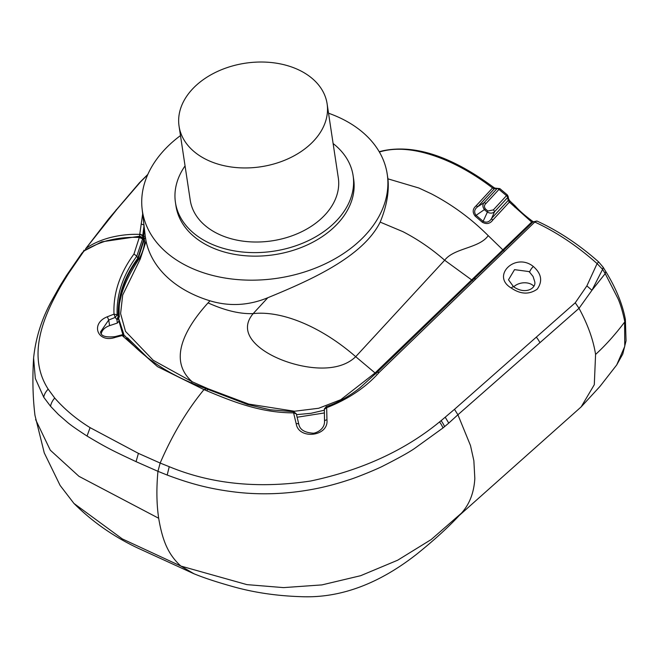<?xml version="1.0" encoding="UTF-8"?>
<svg xmlns="http://www.w3.org/2000/svg" width="659" height="659" viewBox="0 0 659 659"><rect width="100%" height="100%" fill="white"/><g stroke="black" fill="none" stroke-linecap="round" stroke-linejoin="round"><path stroke-width="0.99" d="M185.055 165.903A89.838 62.836 -8.6 0 0 175.442 202.478A89.838 62.836 -8.6 0 0 264.275 252.257A89.838 62.836 -8.6 0 0 353.109 175.64A89.838 62.836 -8.6 0 0 333.116 143.53M353.109 175.64L353.644 179.166A89.838 62.836 171.4 0 1 264.811 255.783A89.838 62.836 171.4 0 1 175.978 206.012L175.442 202.478M253.081 167.65A74.871 52.366 -8.6 0 0 327.111 103.801A74.871 52.366 -8.6 0 0 253.081 62.325A74.871 52.366 -8.6 0 0 179.059 126.174A74.871 52.366 -8.6 0 0 253.081 167.65M327.111 103.801L338.306 177.872A74.871 52.366 171.4 0 1 264.275 241.721A74.871 52.366 171.4 0 1 190.245 200.245L179.059 126.174M193.977 573.767L180.854 566.065L122.277 538.897L73.956 503.451L60.109 485.428L44.268 452.914L34.968 415.335C32.802 397.649 32.349 378.554 33.601 358.068L35.314 378.423L43.733 397.237A14.976 10.124 -32.2 0 1 48.189 389.172C26.764 355.794 43.057 316.435 62.012 284.062L68.511 273.51L83.652 251.483L81.889 253.155L84.278 250.824A4.992 3.377 -125.2 0 0 83.652 251.483C87.614 247.768 103.76 241.153 108.521 240.42C118.628 237.94 128.892 236.952 139.304 237.462L142.673 213.837M459.282 515.437L581.139 406.916L594.294 384.699L595.579 354.435C593.314 339.855 587.795 324.483 579.03 308.321L457.906 414.775L470.493 445.542L473.862 460.707L474.826 478.434C474.002 492.718 469.505 504.324 461.349 513.254L459.949 514.728M461.349 513.254L431.2 539.54L397.641 560.224L360.662 575.694L321.921 584.904L283.551 587.614L246.919 584.624L180.854 566.065C168.638 554.878 162.625 541.764 158.679 518.262L78.956 476.325L50.298 450.188L35.602 419.569M581.139 406.916L599.945 386.454L616.692 364.971L624.757 346.412L624.6 322.136C615.036 334.756 605.366 345.522 595.579 354.435M624.633 322.103L624.839 321.839C622.722 311.707 620.399 303.89 617.878 298.395L605.201 273.625L591.947 290.273L579.03 308.313L575.249 302.786L454.488 409.321L457.906 414.775L448.754 423.103L442.996 427.946L414.816 448.293C409.445 452.066 399.008 457.89 383.513 465.765C377.467 469.035 355.292 478.039 348.932 479.851C336.247 484.06 323.981 487.248 312.119 489.398C286.492 494.085 261.293 495.024 236.507 492.207C209.644 489.052 190.27 483.69 167.188 475.048L157.946 471.317C156.34 488.583 156.587 504.234 158.679 518.262M442.996 427.946A14.976 6.887 -128 0 0 439.537 421.925C404.692 450.501 361.742 470.188 310.694 481.004C258.427 488.863 211.275 484.093 169.239 466.687L160.162 463.055L157.946 471.317L136.051 461.646C113.925 451.267 107.384 448.252 87.054 436.044C76.905 429.479 70.299 424.849 67.226 422.139L58.429 414.503L50.554 406.29L43.733 397.237M109.831 217.882A14.976 8.427 39.4 0 0 108.562 218.977L85.835 248.501L117.335 208.845L140.433 182.008L147.698 174.701M454.488 409.321L441.102 420.681A14.976 6.952 51.6 0 1 444.578 426.645M160.162 463.055L138.415 453.376L90.085 427.642C76.419 419.215 64.631 409.346 54.713 398.036L48.189 389.172M85.39 250.058A4.489 3.04 -125.2 0 1 85.835 248.501C92.301 243.863 100.325 240.247 109.913 237.635C120.185 235.049 130.227 233.97 140.037 234.398L142.756 235.823L144.082 225.081L141.141 223.945M603.174 267.282L602.606 269.35L605.201 273.625L605.786 271.549L603.183 267.282L598.627 261.911C578.997 244.53 558.412 230.897 536.879 221.004L532.933 221.951A2.998 1.524 46 0 1 534.787 222.042C556.418 232.034 577.193 245.898 597.095 263.608L602.606 269.35L591.947 290.273L586.864 285.899L575.249 302.786M533.337 266.491C541.525 273.699 542.81 281.261 537.217 289.169C529.202 294.746 520.552 294.367 511.277 288.032C490.782 275.981 515.305 251.952 533.337 266.491A4.992 1.409 -52.8 0 0 529.589 272.151L528.856 271.557L514.539 269.646L508.493 279.795L513.567 286.756C525.569 295.141 536.648 288.181 534.663 281.451L533.065 276.451L529.589 272.151M536.879 221.004L534.787 222.042L379.345 372.203C365.976 387.294 348.422 399.123 326.666 407.699L326.955 419.915C328.816 436.637 298.618 439.965 296.196 423.721L293.593 412.863C259.671 412.847 231.449 401.125 203.969 389.609L157.55 366.668L122.179 335.546L115.309 337.367C97.647 343.52 89.888 323.577 107.343 316.773L114.007 314.137C113.093 293.494 119.749 273.46 133.958 254.044L139.304 237.462L142.599 238.887L142.492 237.504L143.456 239.06L143.695 236.663L142.871 235.337L140.087 234.184M439.537 421.925L441.102 420.681M586.864 285.899L597.095 263.608L598.627 261.911M293.601 412.781L296.303 413.844L293.593 412.863L293.576 411.99M296.196 423.721A2.496 1.326 -13.5 0 1 298.873 424.437A2.496 1.326 -13.5 0 1 298.881 424.487L296.295 413.803L298.873 424.437C299.886 429.693 304.672 432.617 313.247 433.21C315.216 433.301 324.755 429.973 324.533 421.249A2.496 1.285 178.7 0 0 324.533 421.34L324.335 409.371A2.496 1.532 179.3 0 1 324.327 409.255L324.327 409.223A2.496 1.532 179.3 0 1 326.666 407.699L324.335 409.321M326.955 419.915A2.496 1.285 178.7 0 0 324.533 421.249L324.327 409.255M326.296 406.85L326.567 407.443M296.295 413.786L293.617 411.71L270.116 409.774L247.611 404.56L199.1 386.017C169.371 374.518 145.524 358.933 127.533 339.261L125.268 336.082L122.063 334.805L115.144 336.609L115.309 337.367M128.011 339.879L126.355 337.54A2.496 1.697 -33.8 0 1 126.396 337.589L125.325 336.164L122.137 335.505M113.991 314.145L115.234 317.416L114.007 314.137L117.129 314.755C116.371 294.705 122.936 275.165 136.808 256.145L142.599 238.887M107.343 316.773L108.702 320.019L115.234 317.416L116.94 319.673L118.216 316.196L117.129 314.755L115.333 317.35M115.144 336.609C105.671 337.647 100.802 336.074 100.539 331.897L108.702 320.019L109.608 325.637L117.327 323.067L118.958 321.131L118.579 317.836A2.496 1.68 -6.5 0 0 118.579 317.836L118.463 316.822A2.496 1.779 -6.9 0 1 118.463 316.822L118.463 316.814C117.862 296.879 124.411 277.538 138.11 258.798L143.794 240.823A2.496 1.755 -173.5 0 0 143.547 240.181L137.879 258.114C124.172 276.862 117.615 296.221 118.216 316.196A2.496 1.779 -6.9 0 1 118.463 316.814L119.403 316.715C118.999 315.982 118.933 304.466 119.806 302.061C120.852 296.534 122.203 291.64 123.876 287.398C127.08 278.708 133.431 267.299 138.958 259.045C142.393 253.204 144.321 247.125 144.733 240.823L144.082 241.021M144.247 227.503L143.695 236.663L145.235 236.194L142.105 208.878A123.801 86.584 -8.6 0 0 155.738 241.276A123.801 86.584 -8.6 0 0 301.937 272.777A123.801 86.584 -8.6 0 0 386.849 171.908A123.801 86.584 -8.6 0 0 373.875 143.901A123.801 86.584 -8.6 0 0 328.536 113.216M142.756 235.823L142.492 237.504L139.832 236.293M513.691 286.838A12.406 8.674 171.4 0 1 530.421 283.864A12.406 8.674 171.4 0 1 533.856 286.195M125.268 336.082L126.256 337.408M144.082 240.757L142.492 237.504M139.469 237.009A2.998 2.422 16.1 0 1 142.632 238.698L143.547 240.181L143.456 239.06M118.661 318.519L118.579 317.836A2.496 1.68 -6.5 0 1 116.94 319.673L117.327 323.067M101.272 333.759A12.834 8.979 171.4 0 1 109.608 325.637M386.849 171.908L387.945 178.844C389.247 191.917 386.66 206.341 380.177 222.108C362.862 256.804 311.394 279.836 267.801 297.736C248.583 305.603 229.299 306.624 209.974 300.809A124.782 87.268 171.4 0 1 158.868 268.114A124.782 87.268 171.4 0 1 146.076 241.243L145.235 236.194M180.475 135.589A123.801 86.584 -8.6 0 0 142.105 208.878M144.066 240.856L144.09 238.385L143.604 238.393M145.425 237.742L144.09 238.385L143.695 236.663M297.135 417.238L324.376 412.946M118.463 316.814L118.958 321.147L122.912 334.747M146.076 241.243L140.243 259.053L122.689 295.043L120.597 313.61L125.507 331.386L153.226 360.284L192.255 381.8C166.669 359.501 186.752 326.312 208.063 302.893L209.974 300.809M144.164 240.148L144.65 238.377M499.679 188.96L498.978 189.397L506.474 195.674L507.043 195.13M533.189 221.712L532.818 221.457C525.198 215.864 519.366 210.748 515.322 206.102L510.115 201.209L509.374 202.091L508.278 200.55L507.644 197.527L494.538 211.737A2.496 1.343 -137.3 0 0 493.36 209.892L506.474 195.674A2.496 1.343 42.7 0 1 507.644 197.527L508.064 196.217L508.649 199.076A2.496 1.746 168.4 0 1 508.229 200.385L491.639 218.376A2.496 1.343 -137.3 0 0 492.718 220.147L509.374 202.091L531.689 222.067L375.062 372.961L340.719 399.733L318.659 408.267L294.474 411.249L248.731 404.082L208.071 388.761L192.255 381.8A2.496 1.219 -65.3 0 0 191.596 382.681M379.37 151.99L381.989 151.29C399.346 146.833 420.318 149.684 444.916 159.849C461.045 166.661 476.918 176.044 492.545 187.98L476.053 205.863C472.618 208.887 472.297 212.28 475.065 216.037L485.395 208.903C483.986 206.844 484.167 205.056 485.938 203.532A2.496 1.343 -137.3 0 0 484.019 202.725L497.059 188.589L494.374 188.713A2.496 1.878 -92.5 0 1 495.461 188.177L499.827 188.606L507.257 194.833L508.064 196.217M493.36 209.892L487.874 211.028L483.138 221.333C486.63 223.014 489.464 222.025 491.639 218.376L494.538 211.737C492.52 213.516 490.024 213.582 487.059 211.951L484.579 209.826C482.545 207.173 482.355 204.809 484.019 202.725L477.882 206.588C474.431 209.117 473.763 211.951 475.88 215.114L483.138 221.333L482.314 222.248C486.54 224.48 490.016 223.78 492.718 220.147M380.177 222.108L402.904 231.655C417.855 239.39 431.777 248.921 444.66 260.239C454.084 247.85 479.266 248.418 488.22 235.65C471.259 218.697 452.263 204.735 431.233 193.771L418.918 188.029L387.945 178.844M296.501 414.635L310.941 413.308L324.335 410.203M149.082 359.221L127.459 337.812L126.536 338.092M126.726 338.083L127.459 337.812L126.668 338.561M118.76 317.811L119.403 316.715M118.661 318.528L124.049 335.06M208.063 302.893C225.09 310.578 240.131 314.145 253.188 313.602C236.976 332.737 258.204 350.069 279.688 359.04C300.702 367.895 336.988 374.814 355.703 356.684L376.19 373.908M476.053 205.863L477.882 206.588L494.374 188.713L492.545 187.98L493.434 187.23L494.678 187.972A2.496 1.17 112.8 0 0 493.443 188.507M532.307 222.553L531.689 222.067L533.016 222.042M624.839 321.839L625.44 319.788C622.64 304.417 616.091 288.337 605.786 271.549M108.562 218.977L139.354 182.864A14.976 8.065 42.7 0 1 140.433 182.008M167.188 475.048L169.239 466.687M448.754 423.103L445.27 417.295M539.886 342.647A14.976 7.257 -131.2 0 0 536.319 337.144M116.108 209.892L117.335 208.845M136.051 461.646L138.415 453.376M90.085 427.642L87.054 436.044M62.012 284.062A14.976 9.16 30.8 0 0 59.862 286.154L66.584 275.33A14.976 9.004 32.8 0 1 68.511 273.51M50.554 406.29A14.976 9.778 -39.9 0 1 54.713 398.036M205.938 389.09L203.969 389.609C186.884 410.425 172.279 434.899 160.162 463.046M84.278 250.824L101.725 241.828L139.411 236.284M511.277 288.032A4.992 1.293 -54 0 1 513.567 286.756M473.92 279.012L476.037 278.765M379.345 372.203L377.154 372.401M133.958 254.044L136.808 256.145L138.11 258.798L138.958 259.045A2.496 1.507 -146.7 0 1 140.243 259.053M487.874 211.028L485.395 208.903M485.938 203.532L498.978 189.397L497.998 188.787M475.065 216.037L482.314 222.248M503.937 250.906L488.22 235.65M472.775 280.718L444.66 260.239L355.703 356.684A122.286 65.859 -137.3 0 0 302.572 322.795A122.286 65.859 -137.3 0 0 253.188 313.593L267.801 297.736M208.071 388.761L207.28 390.037M493.434 187.23C451.506 156.274 414.626 144.123 382.797 150.796A2.496 2.018 74.8 0 0 381.989 151.29M515.009 206.308L514.621 207.025M460.13 514.531C449.01 526.615 434.668 539.721 417.122 553.857C378.76 584.055 340.077 598.331 301.081 596.675C276.162 595.876 253.031 592.4 231.704 586.263C216.045 581.864 203.343 577.646 193.614 573.618L137.451 547.901C113.463 536.525 92.301 521.706 73.965 503.451M139.354 182.864L147.83 174.404M66.584 275.33L81.889 253.155M59.862 286.154L52.267 299.68C41.929 318.14 35.71 337.606 33.601 358.068M83.158 251.73L84.105 250.14M532.933 221.951L377.368 372.038L360.514 387.294C356.931 390.499 341.313 402.048 326.205 406.595L324.327 409.181M126.396 337.589L128.489 340.522M144.453 240.51L143.893 240.51M625.416 320.694L626.05 340.818L622.788 354.015L616.692 364.971M495.461 188.177L494.678 187.972M379.205 151.71L382.797 150.796M510.115 201.209L508.649 199.076"/></g></svg>
